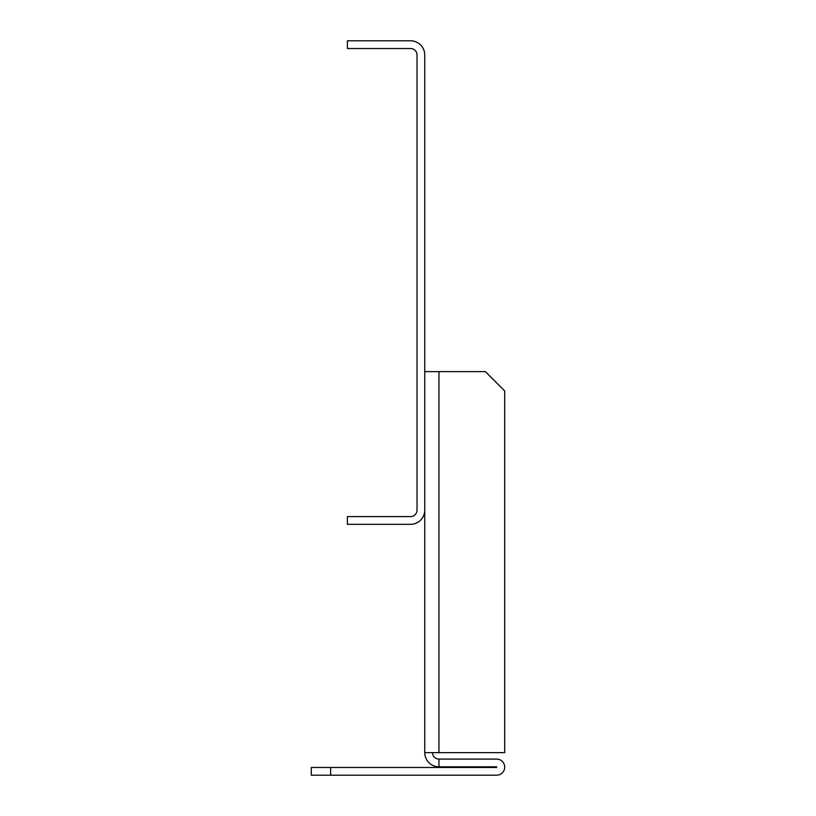 <?xml version="1.0" encoding="UTF-8"?>
<svg xmlns="http://www.w3.org/2000/svg" width="816" height="816" viewBox="0 0 816 816"><rect width="100%" height="100%" fill="white"/><g stroke="black" fill="none" stroke-linecap="round" stroke-linejoin="round"><path stroke-width="1.22" d="M432.5 752.638A6.446 6.446 0 0 0 438.947 759.084L438.947 766.816A14.188 14.188 0 0 1 424.759 752.638L424.759 54.988A14.188 14.188 0 0 0 410.581 40.8L347.402 40.8L347.402 48.532L410.581 48.532A6.446 6.446 0 0 1 417.027 54.988L417.027 510.143A6.446 6.446 0 0 1 410.581 516.589L347.402 516.589L347.402 524.331L410.581 524.331A14.188 14.188 0 0 0 424.759 510.143M438.947 766.816L496.648 766.816L496.648 767.468L330.633 767.468L330.633 775.2L496.648 775.2A8.058 8.058 0 0 0 504.706 767.142A8.058 8.058 0 0 0 496.648 759.084L438.947 759.084M330.633 775.2L311.294 775.2L311.294 767.468L330.633 767.468M424.759 371.617L485.367 371.617L504.706 390.956L504.706 752.638L424.759 752.638M438.947 752.638L438.947 371.617"/></g></svg>
